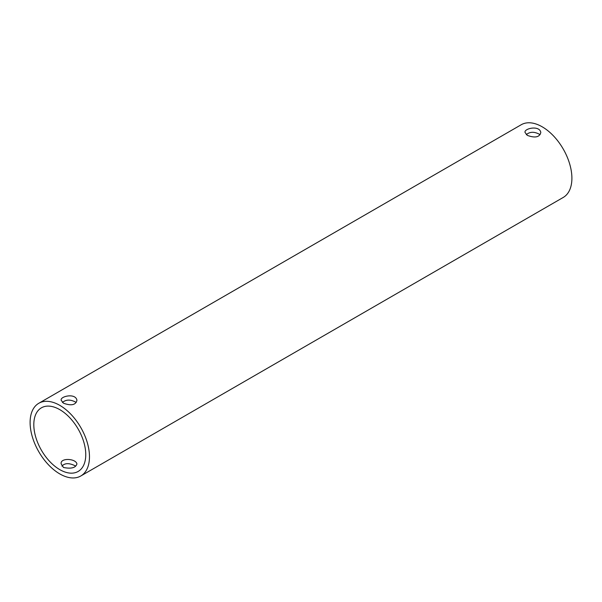 <?xml version="1.0" encoding="UTF-8"?>
<svg xmlns="http://www.w3.org/2000/svg" width="602" height="602" viewBox="0 0 602 602"><rect width="100%" height="100%" fill="white"/><g stroke="black" fill="none" stroke-linecap="round" stroke-linejoin="round"><path stroke-width="0.9" d="M85.762 454.63A36.737 21.213 -120 0 0 69.727 417.66A36.737 21.213 -120 0 0 41.418 407.817A36.737 21.213 -120 0 0 41.418 450.236A36.737 21.213 -120 0 0 78.155 471.449A36.737 21.213 -120 0 0 85.762 454.63M63.496 467.483C71.247 469.011 75.724 467.822 76.936 463.924C75.739 458.28 59.786 457.708 61.193 463.924L63.496 467.483M76.206 402.445C70.705 399.322 66.122 399.329 62.45 402.482M540.077 134.63C534.576 131.507 529.993 131.522 526.321 134.667M80.781 475.994L563.201 197.464A41.982 24.238 -120 0 0 571.9 178.245A41.982 24.238 -120 0 0 553.577 135.992A41.982 24.238 -120 0 0 521.219 124.742L38.799 403.272A41.982 24.238 -120 0 0 38.799 451.748A41.982 24.238 -120 0 0 80.781 475.994A41.982 24.238 -120 0 0 89.472 456.767A41.982 24.238 -120 0 0 71.149 414.522A41.982 24.238 -120 0 0 38.799 403.272M75.679 466.068C69.471 462.863 64.888 462.878 61.923 466.106M63.496 403.205C71.262 406.011 75.739 405.041 76.936 400.3C75.664 392.639 59.771 396.394 61.193 400.3L63.496 403.205M527.367 135.397C535.133 138.197 539.61 137.226 540.807 132.485C539.535 124.825 523.642 128.58 525.064 132.485L527.367 135.397"/></g></svg>
